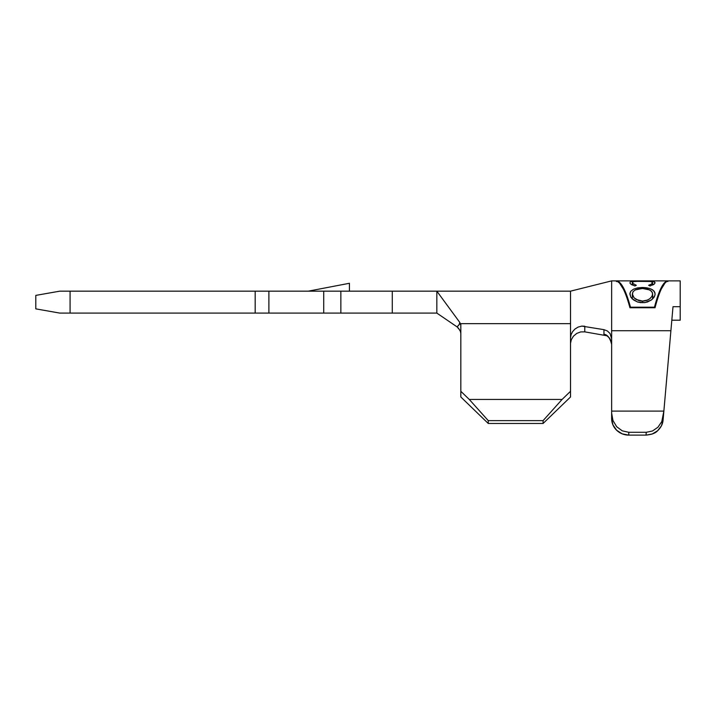 <?xml version="1.0" encoding="UTF-8"?>
<svg xmlns="http://www.w3.org/2000/svg" width="716" height="716" viewBox="0 0 716 716"><rect width="100%" height="100%" fill="white"/><g stroke="black" fill="none" stroke-linecap="round" stroke-linejoin="round"><path stroke-width="1.07" d="M665.209 282.677L659.848 291.403L654.478 307.191C658.944 290.105 663.401 281.334 667.858 280.878L667.858 281.567L667.858 280.878L616.449 280.878C621.13 281.37 625.811 290.141 630.492 307.191L654.478 307.191C658.944 290.105 663.401 281.334 667.858 280.878M630.85 281.639L645.206 280.914L654.29 281.728L655.095 282.713L654.361 283.975L650.074 285.979L648.633 285.281L651.658 283.983L652.464 282.229L649.851 281.334L644.552 281.039M633.329 281.719L632.371 282.48L632.568 283.33L636.336 285.281L634.904 285.979L631.1 284.35L629.973 283.169L630.178 282.032M643.514 281.021L633.83 281.567L632.335 282.713L632.335 285.04L632.389 283.017M641.223 302.698L637.58 302.018L633.499 299.932L630.778 297.095L629.928 293.291L630.751 291.278L633.481 289.192L637.535 287.895L643.621 287.51M644.856 287.581L649.448 288.405L652.688 289.864L654.863 292.495L655.042 294.679L654.227 297.015L651.533 299.897L647.443 302.009L643.765 302.698M59.795 291.161L436.841 291.161L436.841 313.098L392.279 313.098L436.841 313.098L436.841 291.161L459.833 322.486L436.841 291.161L392.279 291.161L392.279 313.098L340.861 313.098L392.279 313.098L392.279 291.161L323.721 291.161L323.721 313.098L340.861 313.098L340.861 291.161L340.861 313.098L268.885 313.098L323.721 313.098L323.721 291.161L268.885 291.161L268.885 313.098L268.885 291.161L255.173 291.161L255.173 313.098L268.885 313.098L70.079 313.098L255.173 313.098L255.173 291.161L70.079 291.161L70.079 313.098L70.079 291.161L59.795 291.161L35.8 295.395L59.795 291.161M663.097 419.961L673.004 306.699L680.2 306.699L680.2 280.878L680.2 320.204L671.823 320.204L680.2 320.204L680.2 306.699L673.004 306.699L663.866 411.109L611.643 411.109L611.643 418.565L612.95 424.901L616.664 430.271L622.231 433.86L628.782 435.122L628.782 432.294L622.231 430.835L616.664 426.691L612.95 420.498L611.643 413.177L611.643 280.878L611.643 411.109L663.866 411.109L661.781 421.599L657.923 427.255L652.5 430.987L646.262 432.294L628.782 432.294L646.262 432.294L646.011 435.122L628.782 435.122L646.011 435.122L652.24 433.994L657.61 430.755L661.405 425.859L663.097 419.961L661.405 425.859L657.61 430.755C660.949 427.595 662.783 423.997 663.097 419.961L663.544 414.788L661.781 421.599L657.923 427.255L652.5 430.987L646.262 432.294L646.011 435.122C651.694 434.567 655.561 433.108 657.61 430.755M459.94 330.282L457.059 326.872L459.135 324.599L459.833 322.486L460.827 325.368L460.827 323.65L570.518 323.65L570.518 396.986L570.518 391.294L562.096 399.43L469.257 399.43L460.827 391.294L460.827 396.986L488.249 423.469L543.095 423.469L570.518 396.986L543.095 423.469L488.249 423.469L488.249 420.623L469.257 399.43L562.096 399.43L543.095 420.623L488.249 420.623L543.095 420.623L543.095 423.469L543.095 420.623L562.096 399.43L570.518 391.294L570.518 338.095L571.046 334.784L572.532 331.723L574.867 329.109L578.027 327.114L581.813 326.102L584.784 326.219L584.748 331.857L607.061 335.795L584.748 331.857L580.703 331.911L576.747 333.414L573.409 336.216L571.296 339.733L570.527 343.259M460.406 331.401L460.809 333.307M59.795 313.098L70.079 313.098L59.795 313.098L35.8 308.865L35.8 295.395L35.8 308.865L59.795 313.098M460.827 325.368L459.833 322.486C459.932 323.721 459.001 325.189 457.059 326.872L436.841 313.098M460.665 332.331L460.352 331.257M460.827 323.65L460.827 391.294L460.827 323.65L570.518 323.65L570.518 291.161L570.518 338.095L571.046 334.784M469.257 399.43L488.249 420.623L488.249 423.469L460.827 396.986L460.827 391.294L469.257 399.43M460.37 331.311L458.276 327.892M574.867 329.109L578.027 327.114L581.813 326.102L603.964 329.664L603.937 334.291L606.497 335.419L609.244 337.791L611.025 340.897L611.643 344.405C610.023 337.907 607.454 334.533 603.937 334.291L603.964 329.664L607.374 330.962L610.05 333.522L611.643 338.838L611.643 330.72L670.901 330.72L611.643 330.72M584.784 326.219L584.748 331.857L580.703 331.911L576.747 333.414M629.937 307.737C625.211 290.472 620.477 281.522 615.742 280.878C620.477 281.522 625.211 290.472 629.937 307.737L655.033 307.737L629.937 307.737M668.565 280.878C664.054 281.478 659.543 290.428 655.033 307.737M670.409 336.386L670.901 330.72M628.782 435.122A17.139 16.558 0 0 1 628.773 435.122L628.782 432.294L622.231 430.835L616.664 426.691L612.95 420.498L611.643 413.177L611.643 418.565A17.139 16.558 -0 0 0 628.782 435.122L622.231 433.86A17.139 16.558 0 0 1 622.213 433.86M611.643 344.405L611.285 341.711L609.764 338.471L607.222 335.902M652.974 433.699L651.623 434.209M607.374 330.962L610.05 333.522L611.643 338.838M308.301 291.161L349.435 283.276L349.435 291.161L349.435 283.276L308.301 291.161M654.478 307.611L630.492 307.611L654.478 307.191L630.492 307.611L624.925 291.6L619.367 282.82M616.449 280.878L616.449 281.567L616.449 280.878L621.184 284.073L625.927 293.354M653.359 284.673L654.218 284.091M651.658 283.983L648.633 285.281L650.074 285.979M652.124 281.961L652.634 285.049L652.58 282.981M635.029 281.343L650.665 281.469M634.904 285.979L636.336 285.281M630.966 284.252L631.834 284.789M645.206 280.914L631.431 281.46M655.095 282.713L653.198 281.397L647.658 280.949M632.935 284.503L632.192 284.923M655.095 293.945L654.147 291.197L651.345 289.112M647.246 287.895L642.377 287.483L642.377 288.45L642.377 287.483L637.446 287.913M652.634 297.194L653.627 297.901M631.933 298.581L637.58 302.018L645.018 302.564L651.533 299.897L654.836 295.645M633.481 289.192L630.751 291.278L629.874 294.025L630.814 297.158M631.646 297.65L632.335 297.203M643.532 301.042L646.512 300.478L649.779 298.787L651.882 296.46L652.634 293.972L651.972 296.308L650.11 298.518L647.649 300.04L642.503 301.078L636.229 299.512L634.063 297.829L632.335 293.972L632.335 298.975L632.335 293.972L633.034 291.725L635.182 289.953L642.386 288.45L649.68 289.917L651.864 291.707L652.634 293.972L652.634 298.975L652.446 292.79L650.925 290.741L647.89 289.192L643.263 288.467L638.448 288.817L635.182 289.953L633.034 291.725L632.371 294.598L634.099 297.856L638.475 300.487L642.52 301.078L642.503 302.743M615.751 280.878L611.643 280.878L570.518 291.161L436.841 291.161M680.2 280.878L668.52 280.878"/></g></svg>
